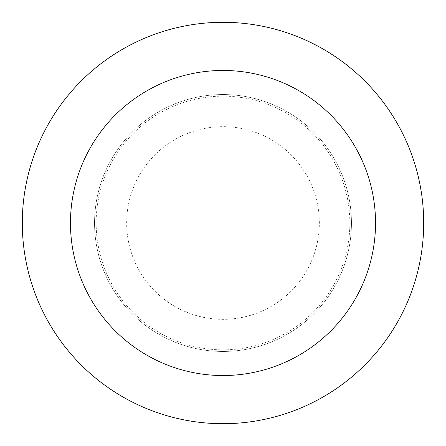 <?xml version="1.0" encoding="UTF-8"?>
<svg xmlns="http://www.w3.org/2000/svg" width="446" height="446" viewBox="0 0 446 446"><rect width="100%" height="100%" fill="white"/><g stroke="black" fill="none" stroke-linecap="round" stroke-linejoin="round"><path stroke-width="0.33" stroke-dasharray="2.23 1.67" d="M351.448 223A128.448 128.448 0 0 0 223 94.552A128.448 128.448 0 0 0 94.552 223A128.448 128.448 0 0 0 223 351.448A128.448 128.448 0 0 0 351.448 223A128.448 128.448 0 0 0 223 94.552A128.448 128.448 0 0 0 94.552 223A128.448 128.448 0 0 0 223 351.448A128.448 128.448 0 0 0 351.448 223A128.448 128.448 0 0 0 223 94.552A128.448 128.448 0 0 0 94.552 223A128.448 128.448 0 0 0 223 351.448A128.448 128.448 0 0 0 351.448 223A128.448 128.448 0 0 0 223 94.552A128.448 128.448 0 0 0 94.552 223A128.448 128.448 0 0 0 223 351.448A128.448 128.448 0 0 0 351.448 223M349.842 223A126.842 126.842 0 0 0 223 96.158A126.842 126.842 0 0 0 96.158 223A126.842 126.842 0 0 0 223 349.842A126.842 126.842 0 0 0 349.842 223M423.7 223A200.7 200.7 0 0 0 223 22.3A200.7 200.7 0 0 0 22.3 223A200.7 200.7 0 0 0 223 423.7A200.7 200.7 0 0 0 423.7 223M319.336 223A96.336 96.336 0 0 0 223 126.664A96.336 96.336 0 0 0 126.664 223A96.336 96.336 0 0 0 223 319.336A96.336 96.336 0 0 0 319.336 223"/><path stroke-width="0.67" d="M375.532 223A152.532 152.532 0 0 0 223 70.468A152.532 152.532 0 0 0 70.468 223A152.532 152.532 0 0 0 223 375.532A152.532 152.532 0 0 0 375.532 223M423.7 223A200.7 200.7 0 0 0 223 22.3A200.7 200.7 0 0 0 22.3 223A200.7 200.7 0 0 0 223 423.7A200.7 200.7 0 0 0 423.7 223"/></g></svg>
